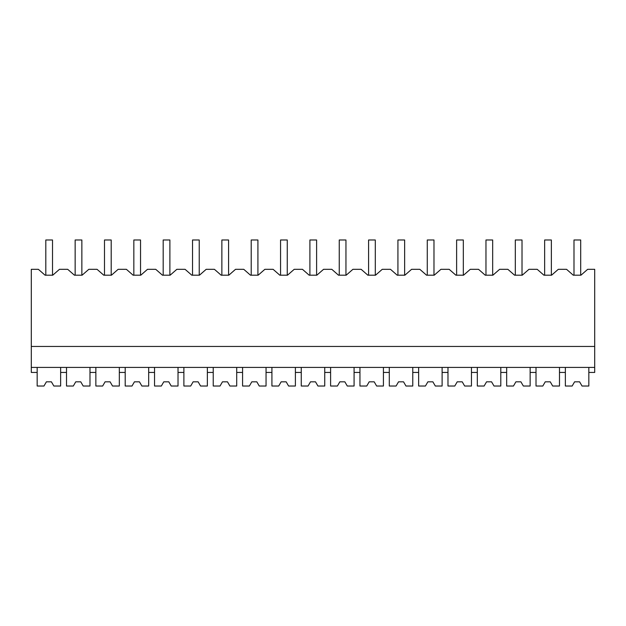 <?xml version="1.0" encoding="UTF-8"?>
<svg xmlns="http://www.w3.org/2000/svg" width="626" height="626" viewBox="0 0 626 626"><rect width="100%" height="100%" fill="white"/><g stroke="black" fill="none" stroke-linecap="round" stroke-linejoin="round"><path stroke-width="0.94" d="M31.3 367.415L31.3 269.321L38.366 269.321L45.072 275.19L52.756 275.19L59.462 269.321L67.71 269.321L74.416 275.19L82.1 275.19L88.806 269.321L97.053 269.321L103.759 275.19L111.444 275.19L118.15 269.321L126.397 269.321L133.103 275.19L140.787 275.19L147.493 269.321L155.741 269.321L162.447 275.19L170.131 275.19L176.837 269.321L185.085 269.321L191.791 275.19L199.475 275.19L206.181 269.321L214.428 269.321L221.135 275.19L228.819 275.19L235.525 269.321L243.772 269.321L250.478 275.19L258.162 275.19L264.868 269.321L273.116 269.321L279.822 275.19L287.506 275.19L294.212 269.321L302.46 269.321L309.166 275.19L316.85 275.19L323.556 269.321L331.803 269.321L338.51 275.19L346.194 275.19L352.9 269.321L361.147 269.321L367.853 275.19L375.537 275.19L382.243 269.321L390.491 269.321L397.197 275.19L404.881 275.19L411.587 269.321L419.835 269.321L426.541 275.19L434.225 275.19L440.931 269.321L449.178 269.321L455.885 275.19L463.569 275.19L470.275 269.321L478.522 269.321L485.228 275.19L492.912 275.19L499.618 269.321L507.866 269.321L514.572 275.19L522.256 275.19L528.962 269.321L537.21 269.321L543.916 275.19L551.6 275.19L558.306 269.321L566.553 269.321L573.26 275.19L580.944 275.19L587.65 269.321L594.7 269.321L594.7 367.415L31.3 367.415L31.3 372.447L37.169 372.447L37.169 367.415M31.3 346.452L594.7 346.452M37.169 372.447L37.169 386.023L43.969 386.023L46.394 381.829L51.418 381.829L53.844 386.023L60.644 386.023L60.644 372.447L66.513 372.447L66.513 386.023L73.312 386.023L75.738 381.829L80.762 381.829L83.188 386.023L89.987 386.023L89.987 372.447L95.856 372.447L95.856 386.023L102.656 386.023L105.082 381.829L110.106 381.829L112.531 386.023L119.331 386.023L119.331 372.447L125.2 372.447L125.2 386.023L132 386.023L134.426 381.829L139.449 381.829L141.875 386.023L148.675 386.023L148.675 372.447L154.544 372.447L154.544 386.023L161.344 386.023L163.769 381.829L168.793 381.829L171.219 386.023L178.019 386.023L178.019 372.447L183.887 372.447L183.887 386.023L190.687 386.023L193.113 381.829L198.137 381.829L200.563 386.023L207.362 386.023L207.362 372.447L213.231 372.447L213.231 386.023L220.031 386.023L222.457 381.829L227.481 381.829L229.906 386.023L236.706 386.023L236.706 372.447L242.575 372.447L242.575 386.023L249.375 386.023L251.801 381.829L256.824 381.829L259.25 386.023L266.05 386.023L266.05 372.447L271.919 372.447L271.919 386.023L278.719 386.023L281.144 381.829L286.168 381.829L288.594 386.023L295.394 386.023L295.394 372.447L301.262 372.447L301.262 386.023L308.062 386.023L310.488 381.829L315.512 381.829L317.938 386.023L324.738 386.023L324.738 372.447L330.606 372.447L330.606 386.023L337.406 386.023L339.832 381.829L344.856 381.829L347.281 386.023L354.081 386.023L354.081 372.447L359.95 372.447L359.95 386.023L366.75 386.023L369.176 381.829L374.199 381.829L376.625 386.023L383.425 386.023L383.425 372.447L389.294 372.447L389.294 386.023L396.094 386.023L398.519 381.829L403.543 381.829L405.969 386.023L412.769 386.023L412.769 372.447L418.637 372.447L418.637 386.023L425.437 386.023L427.863 381.829L432.887 381.829L435.313 386.023L442.113 386.023L442.113 372.447L447.981 372.447L447.981 386.023L454.781 386.023L457.207 381.829L462.231 381.829L464.656 386.023L471.456 386.023L471.456 372.447L477.325 372.447L477.325 386.023L484.125 386.023L486.551 381.829L491.574 381.829L494 386.023L500.8 386.023L500.8 372.447L506.669 372.447L506.669 386.023L513.469 386.023L515.894 381.829L520.918 381.829L523.344 386.023L530.144 386.023L530.144 372.447L536.012 372.447L536.012 386.023L542.812 386.023L545.238 381.829L550.262 381.829L552.688 386.023L559.487 386.023L559.487 372.447L565.356 372.447L565.356 386.023L572.156 386.023L574.582 381.829L579.606 381.829L582.031 386.023L588.831 386.023L588.831 372.447L594.7 372.447L594.7 367.415M565.356 372.447L565.356 367.415M559.487 372.447L559.487 367.415M588.831 372.447L588.831 367.415M60.644 372.447L60.644 367.415M66.513 372.447L66.513 367.415M89.987 372.447L89.987 367.415M95.856 372.447L95.856 367.415M119.331 372.447L119.331 367.415M125.2 372.447L125.2 367.415M148.675 372.447L148.675 367.415M154.544 372.447L154.544 367.415M178.019 372.447L178.019 367.415M183.887 372.447L183.887 367.415M207.362 372.447L207.362 367.415M213.231 372.447L213.231 367.415M236.706 372.447L236.706 367.415M242.575 372.447L242.575 367.415M266.05 372.447L266.05 367.415M271.919 372.447L271.919 367.415M295.394 372.447L295.394 367.415M301.262 372.447L301.262 367.415M324.738 372.447L324.738 367.415M330.606 372.447L330.606 367.415M354.081 372.447L354.081 367.415M359.95 372.447L359.95 367.415M383.425 372.447L383.425 367.415M389.294 372.447L389.294 367.415M412.769 372.447L412.769 367.415M418.637 372.447L418.637 367.415M442.113 372.447L442.113 367.415M447.981 372.447L447.981 367.415M471.456 372.447L471.456 367.415M477.325 372.447L477.325 367.415M500.8 372.447L500.8 367.415M506.669 372.447L506.669 367.415M530.144 372.447L530.144 367.415M536.012 372.447L536.012 367.415M45.808 275.19L45.808 239.977L52.514 239.977L52.514 275.19M75.151 275.19L75.151 239.977L81.857 239.977L81.857 275.19M104.495 275.19L104.495 239.977L111.201 239.977L111.201 275.19M133.839 275.19L133.839 239.977L140.545 239.977L140.545 275.19M163.183 275.19L163.183 239.977L169.889 239.977L169.889 275.19M192.526 275.19L192.526 239.977L199.232 239.977L199.232 275.19M221.87 275.19L221.87 239.977L228.576 239.977L228.576 275.19M251.214 275.19L251.214 239.977L257.92 239.977L257.92 275.19M280.558 275.19L280.558 239.977L287.264 239.977L287.264 275.19M309.901 275.19L309.901 239.977L316.607 239.977L316.607 275.19M339.245 275.19L339.245 239.977L345.951 239.977L345.951 275.19M368.589 275.19L368.589 239.977L375.295 239.977L375.295 275.19M397.933 275.19L397.933 239.977L404.639 239.977L404.639 275.19M427.276 275.19L427.276 239.977L433.982 239.977L433.982 275.19M456.62 275.19L456.62 239.977L463.326 239.977L463.326 275.19M485.964 275.19L485.964 239.977L492.67 239.977L492.67 275.19M515.308 275.19L515.308 239.977L522.014 239.977L522.014 275.19M544.651 275.19L544.651 239.977L551.357 239.977L551.357 275.19M573.995 275.19L573.995 239.977L580.701 239.977L580.701 275.19M53.844 386.023L51.418 381.829L46.394 381.829L43.969 386.023M83.188 386.023L80.762 381.829L75.738 381.829L73.312 386.023M112.531 386.023L110.106 381.829L105.082 381.829L102.656 386.023M141.875 386.023L139.449 381.829L134.426 381.829L132 386.023M171.219 386.023L168.793 381.829L163.769 381.829L161.344 386.023M200.563 386.023L198.137 381.829L193.113 381.829L190.687 386.023M229.906 386.023L227.481 381.829L222.457 381.829L220.031 386.023M259.25 386.023L256.824 381.829L251.801 381.829L249.375 386.023M288.594 386.023L286.168 381.829L281.144 381.829L278.719 386.023M317.938 386.023L315.512 381.829L310.488 381.829L308.062 386.023M347.281 386.023L344.856 381.829L339.832 381.829L337.406 386.023M376.625 386.023L374.199 381.829L369.176 381.829L366.75 386.023M405.969 386.023L403.543 381.829L398.519 381.829L396.094 386.023M435.313 386.023L432.887 381.829L427.863 381.829L425.437 386.023M464.656 386.023L462.231 381.829L457.207 381.829L454.781 386.023M494 386.023L491.574 381.829L486.551 381.829L484.125 386.023M523.344 386.023L520.918 381.829L515.894 381.829L513.469 386.023M552.688 386.023L550.262 381.829L545.238 381.829L542.812 386.023M582.031 386.023L579.606 381.829L574.582 381.829L572.156 386.023"/></g></svg>
